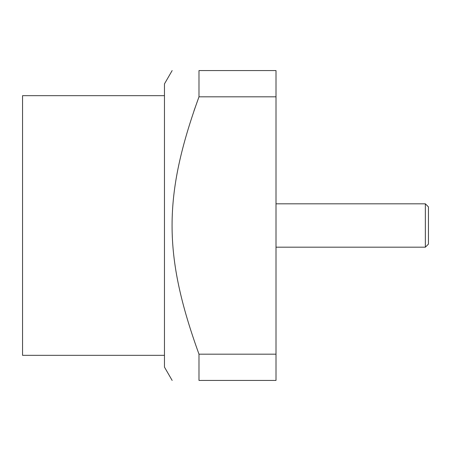 <?xml version="1.0" encoding="UTF-8"?>
<svg xmlns="http://www.w3.org/2000/svg" width="451" height="451" viewBox="0 0 451 451"><rect width="100%" height="100%" fill="white"/><g stroke="black" fill="none" stroke-linecap="round" stroke-linejoin="round"><path stroke-width="0.68" d="M164.463 355.326L22.55 355.326L22.55 95.674L164.463 95.674M172.152 70.576L164.463 83.897L164.463 367.103L172.152 380.424M198.987 354.187L276.006 354.187L276.006 380.424L198.987 380.424C163.099 380.424 163.099 380.424 198.987 380.424C163.099 380.424 163.099 380.424 198.987 380.424L198.987 354.187C163.087 254.99 163.104 195.954 198.987 96.813L198.987 70.576C163.099 70.576 163.099 70.576 198.987 70.576C163.099 70.576 163.099 70.576 198.987 70.576L276.006 70.576L276.006 354.187L276.006 247.187L425.349 247.187L428.45 244.092L428.45 206.908L425.349 203.813L276.006 203.813M193.953 110.946L198.987 96.813L276.006 96.813L276.006 225.5M425.349 247.187L425.349 203.813"/></g></svg>
